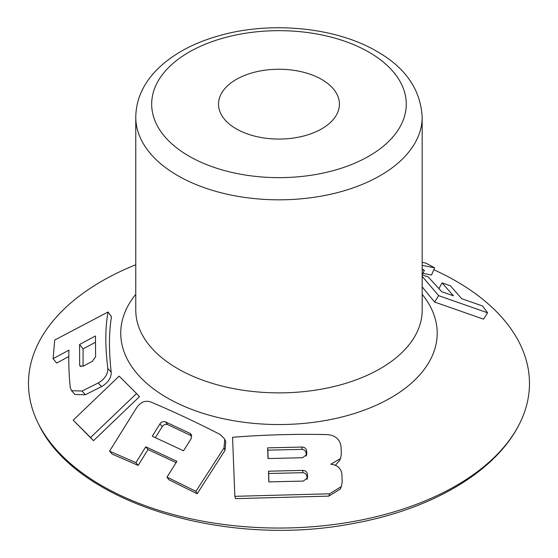<?xml version="1.0" encoding="UTF-8"?>
<svg xmlns="http://www.w3.org/2000/svg" width="558" height="558" viewBox="0 0 558 558"><rect width="100%" height="100%" fill="white"/><g stroke="black" fill="none" stroke-linecap="round" stroke-linejoin="round"><path stroke-width="0.84" d="M422.176 274.961L428.286 277.005L441.783 291.729L453.48 295.817L442.034 282.892L450.334 285.717L461.724 298.704L482.517 305.972L487.594 312.794L438.672 295.67L422.176 276.336M422.176 286.875L434.584 302.031L483.514 319.162L487.594 312.794M422.176 269.151L424.373 270.302L422.176 269.884M422.176 262.379L425.726 263.055L434.605 267.777L422.176 265.378M422.211 274.968L424.373 270.302M422.95 273.364L431.557 275.031L434.605 267.777M95.278 342.375L83.093 348.896L83.051 366.215M433.789 269.716A250.5 144.627 180 0 1 456.102 281.148A250.5 144.627 180 0 1 519.372 424.073A250.5 144.627 180 0 1 278.972 528.042A250.5 144.627 180 0 1 38.579 424.073A250.5 144.627 180 0 1 135.768 264.75M422.176 294.338A158.228 91.352 180 0 1 278.972 424.54A158.228 91.352 180 0 1 135.768 294.338M108.057 311.992C105.155 327.539 105.085 346.365 107.84 368.482C107.938 374.244 104.737 379.077 98.229 382.976L82.019 391.06L71.543 390.684L70.259 387.643C68.913 374.069 68.488 361.57 68.976 350.152L53.087 358.655L54.74 340.031L108.057 311.992L111.481 316.811C108.887 332.073 108.796 350.536 111.216 372.207C111.293 377.905 108.078 382.704 101.556 386.61L85.374 394.75L74.884 394.485L74.591 394.074M68.794 356.541L56.616 363.063L53.087 358.655M339.752 460.197L335.449 465.274M340.722 488.062L340.394 489.003L328.829 496.118L235.532 498.65L234.848 496.327L232.56 437.284C264.401 434.766 296.131 433.88 327.755 434.619C335.595 435.477 340.031 439.53 341.071 446.784L341.308 454.644L340.526 458.516L330.824 464.228C337.353 464.919 341.043 468.288 341.908 474.321L342.152 482.196L341.356 486.541L329.611 493.788L234.848 496.327M167.023 477.118L195.907 491.333L223.981 447.969L224.783 439.188L220.243 434.522C195.725 421.988 172.457 411.093 150.444 401.844C145.296 400.26 140.79 402.067 136.933 407.256L109.556 451.157L135.929 462.652L145.75 446.798L176.921 461.32L167.023 477.118L168.767 479.671L197.176 493.76L225.007 450.341L225.76 441.49L225.076 439.955M109.556 451.157L112.2 454.121L138.182 465.407L148.003 449.553L176.105 462.645M136.571 393.536L139.451 396.689L93.479 440.694L73.196 420.167L119.147 376.127L136.571 393.536L90.549 437.507L73.196 420.167M321.729 79.466A60.466 34.91 180 0 1 339.438 104.151A60.466 34.91 180 0 1 278.972 139.061A60.466 34.91 180 0 1 218.513 104.151A60.466 34.91 180 0 1 255.836 71.898A60.466 34.91 180 0 1 321.729 79.466M191.826 435.979L167.7 424.624C165.559 423.913 163.724 424.582 162.197 426.654L155.396 437.625M93.479 440.694L90.549 437.507M183.526 450.794L191.241 438.518L191.275 434.501L189.873 433.287L165.503 421.897C163.32 421.164 161.457 421.834 159.93 423.892L152.292 436.223L183.526 450.794M306.754 453.759L306.663 450.99C306.328 448.59 304.842 447.272 302.213 447.056L267.624 447.865L268.014 458.543L302.569 457.734L306.677 454.644L306.754 453.759L306.244 456.067L306.147 453.298C305.812 450.892 304.354 449.574 301.766 449.357L267.84 450.16L268.126 458.543M138.182 465.407L135.929 462.652M148.003 449.553L145.75 446.798M307.528 477.097L307.437 474.328C307.095 471.922 305.61 470.617 302.987 470.394L268.468 471.203L268.851 481.889L303.343 481.08L307.458 477.927L307.528 477.097L307.046 479.399L306.956 476.63C306.621 474.223 305.163 472.912 302.576 472.696L268.649 473.491L268.935 481.882M439.062 288.423L442.034 282.892M434.584 302.031L438.672 295.67M79.661 365.19L80.003 366.104L83.358 366.069L92.23 361.41L95.613 356.785L95.453 335.979L79.564 344.481L79.661 365.19L80.868 366.585M83.093 348.896L79.564 344.481M101.556 386.61L98.229 382.976M85.374 394.75L82.019 391.06M197.176 493.76L195.907 491.333M267.84 450.16L267.624 447.865M268.649 473.491L268.468 471.203M422.176 117.145L422.176 310.199A143.204 82.675 180 0 1 422.134 312.25A143.204 82.675 180 0 1 278.972 392.874A143.204 82.675 180 0 1 135.817 312.25A143.204 82.675 180 0 1 135.768 310.199L135.768 117.145A143.204 82.675 180 0 0 278.972 199.82A143.204 82.675 180 0 0 422.176 117.145C420.634 89.629 405.554 67.713 376.936 51.399C336.383 27.475 272.088 21.023 220.94 35.203C193.891 42.547 172.457 54.147 156.638 70.008C142.994 84.035 136.04 99.749 135.768 117.145M368.984 52.187A127.294 73.489 180 0 1 311.922 175.135A127.294 73.489 180 0 1 156.017 85.13A127.294 73.489 180 0 1 368.984 52.187M111.216 372.207L107.84 368.482M191.589 435.833L189.873 433.287M167.7 424.624L165.503 421.897M162.197 426.654L159.93 423.892M225.007 450.341L223.981 447.969M306.147 453.298L306.663 450.99M301.766 449.357L302.213 447.056M306.956 476.63L307.437 474.328M302.576 472.696L302.987 470.394M328.829 496.118L329.611 493.788M71.543 390.684L74.925 394.45M340.526 458.516L339.404 460.971M341.356 486.541L340.338 488.982M519.372 424.073C495.351 472.27 430.762 509.754 352.426 523.627C225.279 548.249 75.574 502.904 38.579 424.073"/></g></svg>
